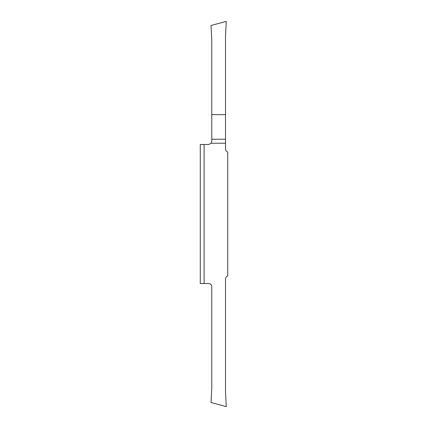 <?xml version="1.0" encoding="UTF-8"?>
<svg xmlns="http://www.w3.org/2000/svg" width="428" height="428" viewBox="0 0 428 428"><rect width="100%" height="100%" fill="white"/><g stroke="black" fill="none" stroke-linecap="round" stroke-linejoin="round"><path stroke-width="0.64" d="M200.272 198.934L200.272 171.858L200.272 198.934M204.086 283.523L200.272 283.523L200.272 144.477L204.086 144.477L204.086 283.523L208.736 283.523C210.592 283.705 211.609 284.722 211.79 286.573L211.79 387.955L211.025 402.513L226.278 406.6L225.519 392.048L225.519 278.949C225.609 277.483 226.348 276.504 227.728 276.012L227.728 151.988C226.348 151.496 225.609 150.517 225.519 149.051L225.519 143.241L211.191 143.241L208.736 144.477L204.086 144.477M200.272 256.142L200.272 229.066L200.272 256.142M211.191 143.241L211.79 141.427L211.79 139.223L225.519 139.223L225.519 143.241M225.519 139.223L225.519 114.634L211.79 114.634L211.79 139.223M225.519 114.634L225.519 35.952L226.278 21.4L211.025 25.487L211.79 40.045L211.79 114.634"/></g></svg>
